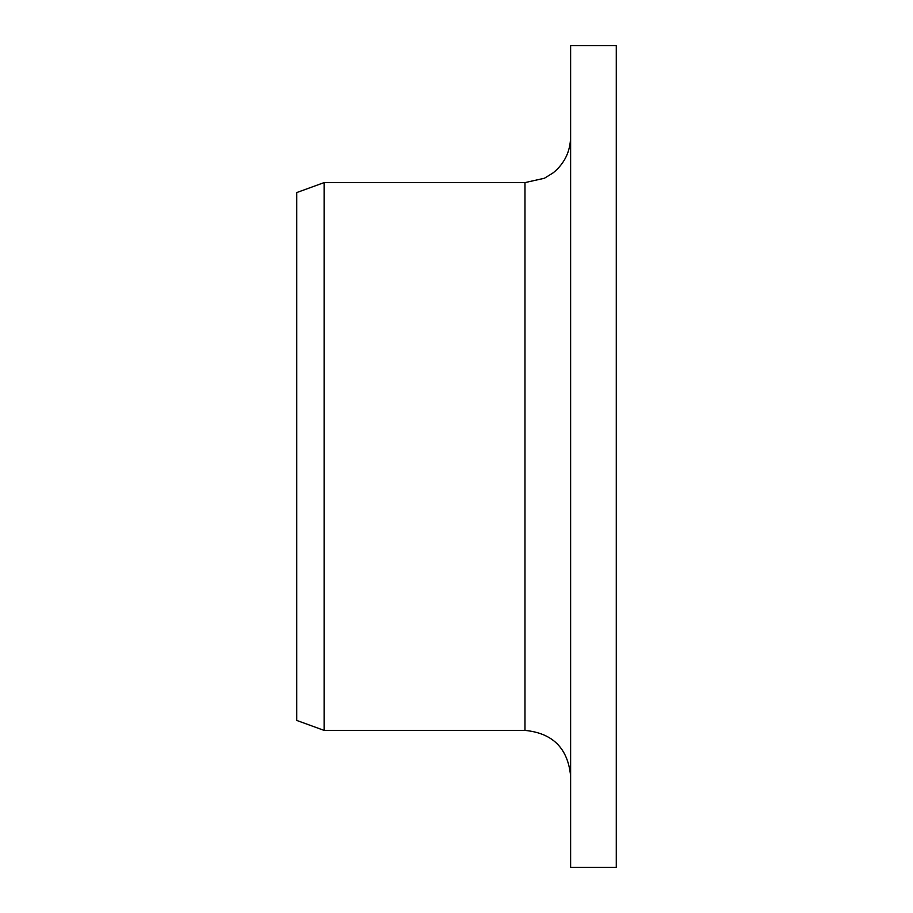 <?xml version="1.0" encoding="UTF-8"?>
<svg xmlns="http://www.w3.org/2000/svg" width="913" height="913" viewBox="0 0 913 913"><rect width="100%" height="100%" fill="white"/><g stroke="black" fill="none" stroke-linecap="round" stroke-linejoin="round"><path stroke-width="1.37" d="M570.625 867.35L570.625 45.65L616.275 45.65L616.275 867.35L570.625 867.35M524.975 182.6L524.975 730.4L324.115 730.4L324.115 182.6L524.975 182.6L544.41 178.252L553.232 172.797C564.508 163.507 570.305 151.558 570.625 136.95M324.115 730.4L296.725 720.425L296.725 192.575L324.115 182.6M524.975 730.4C552.696 733.105 567.92 748.318 570.625 776.05"/></g></svg>
